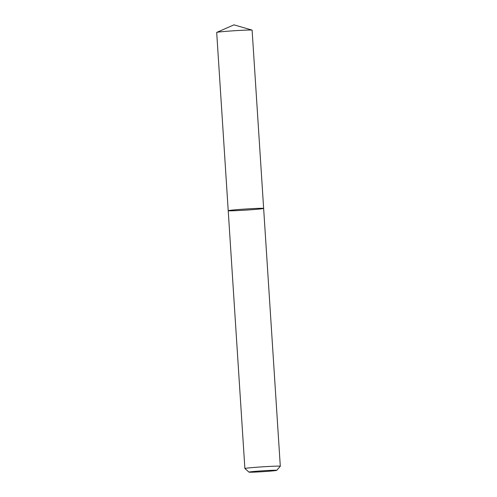 <?xml version="1.0" encoding="UTF-8"?>
<svg xmlns="http://www.w3.org/2000/svg" width="497" height="497" viewBox="0 0 497 497"><rect width="100%" height="100%" fill="white"/><g stroke="black" fill="none" stroke-linecap="round" stroke-linejoin="round"><path stroke-width="0.75" d="M228.216 210.703A17.749 0.559 -3.7 0 1 245.891 209.001A17.749 0.559 -3.7 0 1 263.64 208.411A17.749 0.559 -3.7 0 1 247.382 210.02A17.749 0.559 -3.7 0 1 228.216 210.703A17.749 0.559 -3.7 0 1 245.891 209.001A17.749 0.559 -3.7 0 1 263.64 208.411L252.109 30.149A17.749 0.559 -3.7 0 0 252.041 30.106A17.749 0.559 -3.7 0 0 234.367 30.739A17.749 0.559 -3.7 0 0 216.754 32.386A17.749 0.559 -3.7 0 0 216.692 32.435L244.891 468.528A17.749 0.559 -3.7 0 1 262.565 466.826A17.749 0.559 -3.7 0 1 280.308 466.236A17.749 0.559 -3.7 0 1 280.302 466.254L263.64 208.411M248.997 472.138A13.891 0.435 -3.7 0 1 262.82 470.796A13.891 0.435 -3.7 0 1 276.705 470.348A13.891 0.435 -3.7 0 1 263.988 471.591A13.891 0.435 -3.7 0 1 248.997 472.138L244.903 468.541A17.749 0.559 -3.7 0 1 244.891 468.528M276.705 470.348L280.302 466.254M252.041 30.106L233.981 24.85L216.754 32.386"/></g></svg>
